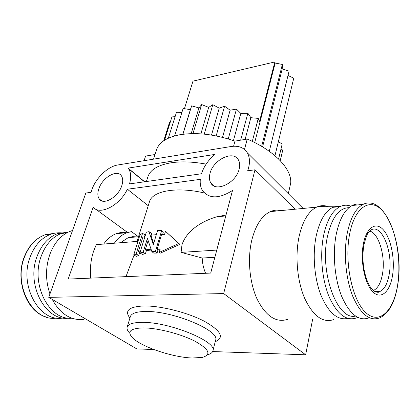 <?xml version="1.0" encoding="UTF-8"?>
<svg xmlns="http://www.w3.org/2000/svg" width="420" height="420" viewBox="0 0 420 420"><rect width="100%" height="100%" fill="white"/><g stroke="black" fill="none" stroke-linecap="round" stroke-linejoin="round"><path stroke-width="0.63" d="M129.785 333.239C127.544 330.918 126.672 328.87 127.171 327.091C128.247 323.983 133.256 322.408 142.212 322.366C169.344 321.856 217.686 341.801 212.903 350.868C212.415 352.648 210.614 353.95 207.501 354.79M131.155 237.389L130.762 236.938M72.539 230.444L68.093 232.171C60.023 236.282 53.965 243.637 49.917 254.237C45.413 267.382 45.423 280.628 49.954 293.984M98.826 188.832C97.403 193.106 97.545 196.492 99.251 198.98C103.451 205.706 118.409 196.991 121.821 185.609C123.128 181.472 122.987 178.201 121.391 175.807C117.107 168.934 102.344 177.602 98.826 188.832M210.063 173.24C209.008 177.161 209.281 180.453 210.893 183.115C215.912 192.623 236.093 182.905 239.132 169.166C240.067 165.438 239.804 162.309 238.334 159.784C233.184 150.008 213.271 159.742 210.063 173.24M48.752 297.365L85.832 193.048L91.061 192.328L91.838 189.809C95.823 178.033 107.919 166.404 117.773 164.987L231.126 146.507C238.529 145.435 243.925 147.541 247.322 152.812C250.037 157.642 250.157 163.637 247.684 170.798L254.982 169.796L223.661 293.564L48.752 297.365L136.81 348.915L153.788 349.508M287.417 319.426C275.919 322.938 265.808 316.144 257.082 299.05C249.422 282.408 247.322 258.31 251.895 239.71C255.78 224.957 261.938 215.591 270.38 211.612C273.898 210.073 277.457 209.732 281.069 210.578M333.821 319.573C322.885 323.243 313.163 316.15 304.647 298.294C297.155 280.901 294.924 255.701 299.14 236.308C302.731 220.941 308.543 211.218 316.57 207.144L317.945 206.561C321.442 205.306 324.954 205.359 328.482 206.719M192.271 358.008C173.035 357.409 142.097 347.161 132.877 338.158C126.562 331.653 130.158 328.235 143.661 327.899C157.983 328.02 181.12 334.031 195.116 341.292C209.27 349.33 211.669 354.706 202.314 357.415L192.271 358.008M67.951 232.208L57.976 233.499L62.144 233.1L59.099 234.371C51.272 238.334 45.392 245.396 41.465 255.549C30.082 283.51 48.998 320.759 71.883 318.213M205.59 273.289C203.495 268.254 202.367 263.167 202.209 258.022L181.088 252.383L181.991 244.734C187.026 229.724 203.075 220.852 216.673 216.809L226.023 215.04M181.088 252.383L216.773 250.089M134.169 254.835L125.974 276.638M137.975 241.353L96.285 244.64L93.629 251.092C90.799 259.597 89.828 268.606 90.71 278.124M206.141 164.126C192.916 161.69 181.188 161.249 170.956 162.808C157.957 165.076 150.271 169.727 147.908 176.773L146.386 181.529M211.964 184.453L212.567 184.622M233.583 146.239L234.969 141.12C214.625 134.174 196.161 132.069 179.582 134.804C166.693 137.413 159.007 142.427 156.518 149.851L153.541 159.154M347.839 318.413C337.601 320.618 328.666 312.953 321.032 295.423C314.302 278.402 312.365 254.51 316.181 236.014C319.557 220.883 325.064 211.328 332.719 207.344L333.963 206.797L341.15 206.126M57.976 233.499C48.741 236.864 41.843 244.314 37.275 255.848C25.636 284.204 45.491 321.752 68.712 318.134M357.677 317.405L356.758 317.84C346.453 321.479 337.239 314.47 329.112 296.798C321.951 279.594 319.72 254.662 323.6 235.489C326.923 220.264 332.372 210.651 339.948 206.656C343.565 204.902 347.235 204.755 350.952 206.204M355.493 316.097C337.36 320.67 319.405 272.407 327.416 236.623C331.79 217.618 338.971 207.968 348.952 207.674M63.814 233.216C59.566 232.428 55.335 232.738 51.124 234.15C41.879 237.5 34.965 244.892 30.387 256.337C18.401 285.175 39.522 323.017 63.152 317.966M369.065 317.856C358.932 321.542 349.834 314.449 341.775 296.588C334.672 279.185 332.409 253.974 336.179 234.596C339.418 219.209 344.762 209.507 352.212 205.485C355.315 203.941 358.475 203.642 361.688 204.582M373.375 290.488L373.837 290.288C378.121 287.983 381.019 282.445 382.531 273.677C385.633 256.274 378.788 233.053 369.663 231.084M212.651 351.556L305.634 354.795L223.661 293.564M200.314 179.351L127.365 189.231C119.863 205.443 99.923 215.649 93.161 207.26L68.182 279.074L210.709 273.068L232.512 190.454C219.224 198.854 209.265 198.965 202.634 190.796C200.65 187.651 199.878 183.834 200.314 179.351M201.479 173.77C203.905 166.388 208.373 159.941 214.877 154.418L128.063 168.121L128.573 168.787C131.035 172.484 131.339 177.524 129.491 183.908L201.479 173.77M305.634 354.795L312.606 319.505M295.123 209.218L254.982 169.796M52.285 299.434C60.286 313.997 70.733 320.665 83.627 319.436M95.828 209.218L127.591 232.491M114.34 243.217C117.926 237.993 122.147 234.486 127.003 232.696L131.502 231.63L138.474 236.775M148.234 205.716L127.365 189.231M204.446 193.011C176.636 186.386 152.155 190.974 149.468 201.779L137.025 241.427M126.74 232.796C123.275 232.15 119.837 232.433 116.419 233.641C111.542 235.415 107.305 238.891 103.698 244.057M146.496 181.198L144.396 181.493L128.063 168.121M144.627 181.776L144.396 181.493M140.165 252.042L139.729 252.194L138.737 255.392L136.437 256.331L133.681 255.066L136.096 254.063L142.532 233.441L140.112 234.533L133.681 255.066M142.532 233.441L145.126 234.791L144.548 236.66M151.788 235.1L151.253 233.095L148.969 231.635L146.307 232.239L139.876 252.977L143.11 252.362L147.409 238.397L151.872 251.617L155.369 251.596L161.705 230.517L157.563 230.633L153.332 244.592L148.969 231.635M161.705 230.517L163.338 232.05L162.608 234.486M157.185 249.071L161.564 234.481L164.535 234.528L165.491 231.32L179.902 244.361L160.22 253.181L159.196 252.425L160.172 249.149L157.185 249.071L158.015 249.821L157.038 253.087L153.725 253.103L151.872 251.617M159.962 249.863L158.015 249.821M151.274 250.016L146.402 250.567L145.409 253.796L142.338 254.373L139.876 252.977M120.503 242.728L128.273 237.631L132.641 236.675L137.046 236.896M288.309 193.672L290.677 183.314C292.189 169.549 275.074 150.964 247.233 139.062L244.498 149.462M155.027 154.518L145.577 156.098L144.081 160.697M247.233 139.062L234.969 141.12M138.737 255.392L136.096 254.063M144.974 236.528L142.858 237.248L138.411 251.528L140.532 250.861M138.411 251.528L139.729 252.194M145.409 253.796L143.11 252.362M148.087 240.634L145.257 249.847L150.99 249.228M145.257 249.847L146.402 250.567M157.038 253.087L155.369 251.596M179.902 244.361L178.799 243.511L159.196 252.425M165.491 231.32L178.799 243.511M156.345 234.649L150.927 235.221L153.641 243.569M214.872 257.297L202.209 258.022M184.448 108.665L192.98 81.139L274.874 61.934L259.434 121.758L258.269 118.398L252.304 141.377M254.698 142.564L275.195 63.037L274.874 61.934M275.195 63.037L282.345 64.465L282.224 68.938L289.065 71.18L269.283 151.31M274.958 155.71L293.758 78.194L287.999 75.49M258.269 118.398L250.866 117.689L247.858 113.237L240.823 113.421L236.46 109.111L230.118 110.187L224.595 106.213L219.235 108.145L212.819 104.68L208.677 107.378L201.663 104.57L198.912 107.898L191.636 105.851L190.355 109.667L183.136 108.444L174.584 135.949M170.258 122.194L169.538 122.357L163.69 140.805M175.088 116.676L171.927 116.907L164.546 140.238M181.881 112.492L176.5 112.198L168.315 138.206M278.596 159.007L282.193 143.997L278.355 141.703M280.235 160.66L282.728 150.208L281.032 148.853M261.655 146.365L282.345 64.465M250.866 117.689L245.117 139.419M262.579 146.916L282.224 68.938M247.858 113.237L240.665 140.165M240.823 113.421L233.441 140.584M236.46 109.111L228.249 138.915M230.118 110.187L222.527 137.345M224.595 106.213L216.164 135.912M219.235 108.145L211.507 135.077M212.819 104.68L204.22 134.132M182.821 134.295L190.355 109.667M208.677 107.378L200.886 133.854M182.936 134.279L191.636 105.851M201.663 104.57L192.969 133.607M191.173 133.639L198.912 107.898M54.023 233.347L45.365 234.701C36.11 238.03 29.19 245.38 24.602 256.751C12.721 285.101 33.28 322.429 56.779 318.024M127.171 327.091L130.373 316.559C131.486 313.325 136.505 311.63 145.435 311.483C172.494 310.643 220.442 330.729 215.586 340.19L212.903 350.868M129.917 318.071C124.22 310.69 128.914 306.647 143.992 305.954C160.603 305.702 187.362 312.433 204.083 321.116C221.046 330.74 224.753 337.606 215.203 341.717M374.918 291.023L374.708 291.449M362.88 204.472C384.731 193.394 404.507 244.472 397.777 284.519C395.047 302.185 389.046 313.304 379.764 317.872C369.784 321.594 360.796 314.438 352.8 296.399C345.749 278.828 343.455 253.37 347.13 233.814C350.285 218.29 355.535 208.509 362.88 204.472L352.212 205.485M349.55 234.434C354.769 206.167 370.886 196.943 383.003 211.386C395.215 225.461 401.693 258.284 397.73 284.308C393.95 310.464 379.612 325.195 366.046 312.816C352.401 300.872 344.132 262.521 349.55 234.434M363.237 244.65C366.209 227.546 375.821 221.193 383.371 229.856C390.973 238.287 395.12 259.035 392.569 275.237C390.133 291.543 381.197 299.975 373.102 292.089C364.964 284.456 360.15 261.628 363.237 244.65M373.81 290.84L379.276 291.753C379.522 292.672 373.118 293.675 368.183 283.164C363.295 271.74 361.825 259.198 363.767 245.537C365.836 237.447 367.458 233.058 368.639 232.376L370.183 230.533C381.092 222.002 393.409 251.255 389.256 273.971C387.544 283.962 384.221 289.889 379.276 291.753L374.351 291.223M46.573 317.09C26.764 312.207 14.674 280.313 24.265 256.898C28.864 245.474 35.899 238.072 45.365 234.701L51.124 234.15M72.429 230.764L71.153 230.885M99.251 198.98L101.787 200.881M210.893 183.115L214.058 185.955M270.38 211.612L316.57 207.144M59.099 234.371L68.093 232.171M333.963 206.797L317.945 206.561M332.719 207.344L339.948 206.656M373.837 290.288L373.17 290.304M128.573 168.787L144.475 181.797M247.322 152.812L303.125 208.446M127.003 232.696L116.419 233.641M225.792 215.927L216.673 216.809M138.484 236.775L128.273 237.631"/></g></svg>

